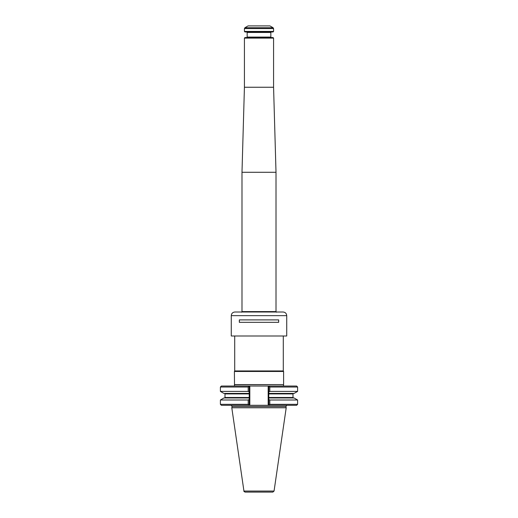 <?xml version="1.0" encoding="UTF-8"?>
<svg xmlns="http://www.w3.org/2000/svg" width="518" height="518" viewBox="0 0 518 518"><rect width="100%" height="100%" fill="white"/><g stroke="black" fill="none" stroke-linecap="round" stroke-linejoin="round"><path stroke-width="0.78" d="M273.575 38.112L244.425 38.112L244.969 37.561L273.031 37.561L273.575 38.112L273.575 87.251L276.01 172.287L276.01 311.596L241.99 311.596L241.628 312.224M276.01 172.287L241.99 172.287L241.99 311.596M276.372 312.224L276.01 311.596M273.575 87.251L244.425 87.251L241.99 172.287M273.09 27.726L269.936 25.9L248.064 25.9L244.91 27.726L273.09 27.726L273.575 28.568L273.575 31.43L244.425 31.43L244.425 28.568L244.91 27.726M244.425 31.43L244.969 31.974L273.031 31.974L273.575 31.43M246.672 31.974L247.157 32.459L270.843 32.459L270.843 37.076L247.157 37.076L246.672 37.561M271.328 37.561L270.843 37.076M286.726 335.994L231.274 335.994L286.726 335.994L286.726 315.643C286.512 313.429 285.295 312.218 283.087 311.998L234.913 311.998C232.705 312.218 231.488 313.429 231.274 315.643L231.274 335.994M278.671 322.325L239.329 322.325L239.329 319.897L278.671 319.897L278.671 322.325M239.374 319.897L239.374 322.325M278.626 319.897L278.626 322.325M234.401 384.589L283.599 384.589L283.599 371.464L234.401 371.464L234.505 384.725L283.599 384.589M283.294 336.299L283.294 370.94L234.706 370.94L234.401 371.464M283.294 370.94L283.599 371.464M234.401 386.046L283.599 386.02L283.495 384.725M248.251 386.046L249.106 386.046L248.251 386.046L248.711 386.506L248.251 386.046L221.367 386.046L220.396 387.017L220.396 391.407L248.2 391.407L249.223 391.99L249.223 393.421L223.893 393.421L220.396 391.407M269.8 387.017L297.604 387.017L296.633 386.046L268.894 386.046L269.748 386.046L269.289 386.506L269.8 387.017L269.8 391.407L268.777 391.99L268.777 387.017L268.175 386.765L268.175 404.577L268.777 404.325L269.289 404.836L269.8 404.325L269.8 400L268.777 399.41L268.777 397.494L293.013 397.494L293.499 397.979M272.856 492.1L245.143 492.1C244.082 491.64 243.687 491.291 243.939 491.058L231.792 407.776L286.208 407.776L274.061 491.058L272.856 492.1M268.777 397.979L294.107 397.979L297.604 400L269.8 400M297.604 400L297.604 404.325L269.8 404.325M297.604 387.017L297.604 391.407L294.107 393.421L268.777 393.421L268.777 397.494M268.777 404.325L268.777 399.41M297.604 391.407L269.8 391.407M268.777 393.421L268.777 391.99M286.81 405.296L285.871 406.52L286.208 407.776M248.2 404.325L220.396 404.325L221.367 405.296L249.106 405.296L248.251 405.296L249.223 404.325L249.223 399.41L248.2 400L248.2 404.325L248.711 404.836L248.251 405.296L269.748 405.296L269.289 404.836L269.748 405.296L268.894 405.296L296.633 405.296L297.604 404.325M249.223 399.41L249.223 393.421M249.223 397.979L223.893 397.979L220.396 400L220.396 404.325M248.2 400L220.396 400M269.748 386.046L268.777 387.017M249.825 395.648L249.825 404.577L249.223 404.325M249.223 391.99L249.223 387.017L249.825 386.765L249.825 404.577L249.106 405.296M248.2 391.407L248.2 387.017L248.711 386.506L249.223 387.017M248.2 387.017L220.396 387.017M268.175 386.765L268.894 386.046L249.106 386.046L249.825 386.765M244.425 28.568L273.575 28.568M231.274 315.643L286.726 315.643M274.061 491.058L243.939 491.058M293.013 397.494L293.013 393.907L268.777 393.907M285.871 406.52L232.129 406.52L231.792 407.776M249.223 393.907L224.987 393.907L224.501 393.421M224.987 393.907L224.987 397.494L249.223 397.494M268.894 405.296L268.175 404.577M244.425 38.112L244.425 87.251M247.157 32.459L247.157 37.076M270.843 32.459L271.328 31.974M234.706 336.299L234.706 370.94M234.401 386.02L234.505 384.725M293.013 393.907L293.499 393.421M224.987 397.494L224.501 397.979M232.129 406.52L231.19 405.296"/></g></svg>
